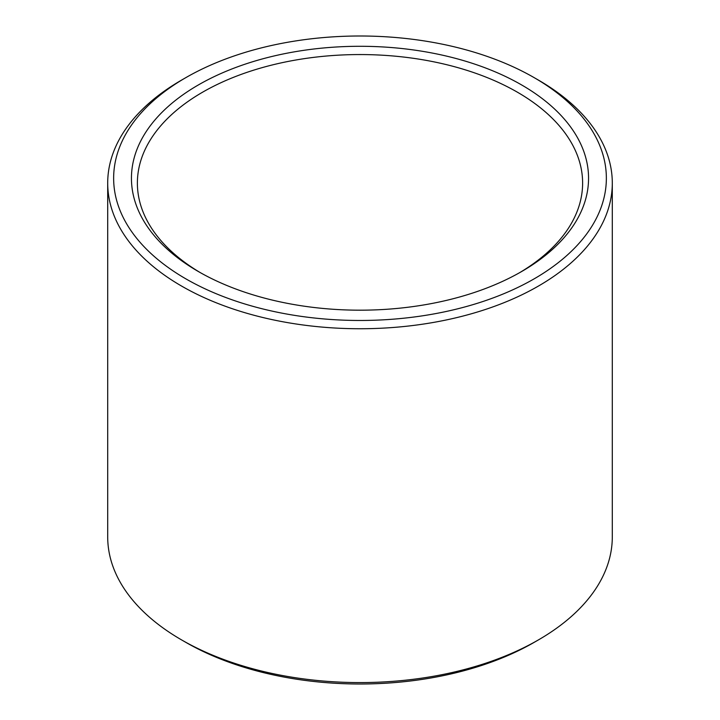 <?xml version="1.0" encoding="UTF-8"?>
<svg xmlns="http://www.w3.org/2000/svg" width="720" height="720" viewBox="0 0 720 720"><rect width="100%" height="100%" fill="white"/><g stroke="black" fill="none" stroke-linecap="round" stroke-linejoin="round"><path stroke-width="1.08" d="M200.511 272.754A222.615 128.529 180 0 1 137.385 183.078A222.615 128.529 180 0 1 360 54.558A222.615 128.529 180 0 1 582.615 183.078A222.615 128.529 180 0 1 519.489 272.754M521.613 271.539A228.555 131.949 180 0 1 198.387 271.539A228.555 131.949 180 0 1 198.387 84.933A228.555 131.949 180 0 1 521.613 84.933A228.555 131.949 180 0 1 521.613 271.539L521.613 271.539M534.204 77.661L538.407 80.082A252.297 145.665 180 0 1 612.297 183.078L612.297 536.922A252.297 145.665 180 0 1 538.407 639.918A252.297 145.665 180 0 1 538.398 639.918L534.204 642.339A246.357 142.236 180 0 1 185.796 642.339L181.593 639.918A252.297 145.665 180 0 1 107.703 536.922L107.703 183.078A252.297 145.665 180 0 1 181.593 80.082L185.796 77.661A246.357 142.236 180 0 1 534.204 77.661A246.357 142.236 180 0 1 534.204 278.811A246.357 142.236 180 0 1 185.796 278.811A246.357 142.236 180 0 1 185.796 77.661M538.398 639.918A252.297 145.665 180 0 1 181.593 639.918M612.297 183.078A252.297 145.665 180 0 1 538.398 286.083A252.297 145.665 180 0 1 263.448 317.655A252.297 145.665 180 0 1 107.703 183.078M534.204 642.339L538.407 639.918"/></g></svg>
